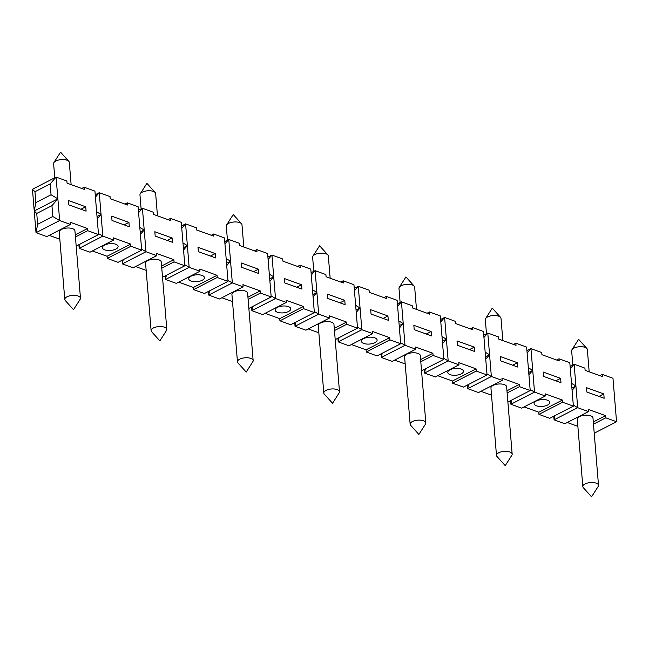 <?xml version="1.0" encoding="UTF-8"?>
<svg xmlns="http://www.w3.org/2000/svg" width="649" height="649" viewBox="0 0 649 649"><rect width="100%" height="100%" fill="white"/><g stroke="black" fill="none" stroke-linecap="round" stroke-linejoin="round"><path stroke-width="0.97" d="M226.72 265.603L230.549 261.206L232.334 282.932L243.132 286.834L242.953 284.66L260.217 290.898L260.395 293.072L248.121 299.384M260.217 290.898L247.942 297.21M260.395 293.072L271.193 296.966L248.867 308.445M221.901 297.745L232.504 301.574M237.461 361.85L231.928 294.5A7.869 3.423 -4.7 0 1 236.593 290.922A7.869 3.423 -4.7 0 1 245.257 291.028A7.869 3.423 -4.7 0 1 247.61 293.21L253.151 360.56A7.869 3.423 175.3 0 0 250.79 358.386A7.869 3.423 175.3 0 0 242.134 358.28A7.869 3.423 175.3 0 0 237.461 361.85A7.869 3.423 175.3 0 0 237.948 362.896L246.198 372.072L252.842 361.671A7.869 3.423 175.3 0 0 253.151 360.56M582.826 486.612L577.286 419.262A7.869 3.423 -4.7 0 1 581.958 415.685A7.869 3.423 -4.7 0 1 590.614 415.79A7.869 3.423 -4.7 0 1 592.975 417.972L598.508 485.322A7.869 3.423 175.3 0 0 596.155 483.148A7.869 3.423 175.3 0 0 587.491 483.043A7.869 3.423 175.3 0 0 582.826 486.612A7.869 3.423 175.3 0 0 583.305 487.65L591.555 496.834L598.2 486.434A7.869 3.423 175.3 0 0 598.508 485.322M295.855 322.082L295.044 326.277L318.675 314.124L329.473 318.018L329.286 315.844L346.558 322.082L346.736 324.257L357.526 328.159L335.2 339.638M329.473 318.018L305.833 330.171L295.044 326.277L294.743 322.65M224.935 243.878L228.764 239.473L224.749 241.542M400.701 343.751L389.911 339.857L389.724 337.683L372.461 331.444L372.64 333.618L361.85 329.716L358.272 286.266L369.07 290.16L369.249 292.334L386.512 298.572L386.333 296.398L397.123 300.3L400.701 343.751L377.069 355.903L366.271 352.009L366.093 349.835L351.417 344.53M388.297 320.298L371.033 314.059L370.676 309.719L387.94 315.958L388.297 320.298M502.837 340.595L501.004 318.334A7.869 3.423 175.3 0 0 500.517 317.296A7.869 3.423 175.3 0 0 498.651 316.16A7.869 3.423 175.3 0 0 485.63 318.521A7.869 3.423 175.3 0 0 485.314 319.624L486.474 333.724M457.375 345.252L457.018 340.903L474.281 347.142L474.638 351.49L457.375 345.252M140.387 234.419L144.208 230.014L139.803 227.41M141.596 249.135L145.993 251.739L142.423 208.288L138.407 210.349M138.594 212.685L142.423 208.288L153.213 212.182L153.391 214.357L170.663 220.595L170.484 218.421L168.075 219.662M71.13 184.641L69.305 162.388A7.869 3.423 175.3 0 0 68.818 161.35A7.869 3.423 175.3 0 0 66.944 160.206A7.869 3.423 175.3 0 0 53.924 162.566A7.869 3.423 175.3 0 0 53.616 163.678L54.776 177.769M500.541 360.844L500.184 356.504L517.456 362.742L517.813 367.083L500.541 360.844M538.954 414.387L549.744 418.289L573.383 406.136L562.586 402.234L538.954 414.387L538.775 412.212L524.092 406.907M511.704 400.052L510.893 404.254L521.682 408.148L545.322 395.995L545.144 393.821L562.407 400.06L562.586 402.234M528.911 374.773L532.74 370.368L534.525 392.101L510.893 404.254L510.593 400.628M157.472 215.833L155.646 193.572A7.869 3.423 175.3 0 0 155.16 192.534A7.869 3.423 175.3 0 0 153.286 191.398A7.869 3.423 175.3 0 0 140.265 193.759A7.869 3.423 175.3 0 0 139.957 194.862L141.117 208.962M97.212 218.818L101.041 214.421L102.826 236.147L113.616 240.049L113.437 237.875L130.709 244.113L107.077 256.266L107.255 258.432L118.045 262.334L141.677 250.181L138.107 206.731L127.318 202.829L127.496 205.003L110.225 198.764L110.046 196.59L99.256 192.688L95.233 194.757M130.709 244.113L130.887 246.279L107.255 258.432M480.925 391.315L491.528 395.144M502.148 380.403L491.358 376.501L467.726 388.654L478.516 392.556L502.148 380.403L501.969 378.229L519.241 384.468L506.958 390.779M468.529 384.459L467.726 388.654L467.426 385.027M166.339 275.298L165.536 279.492L165.235 275.866M311.277 275.071L315.106 270.665L311.082 272.734M339.176 392.856A7.869 3.423 175.3 0 0 339.492 391.753A7.869 3.423 175.3 0 0 337.131 389.578A7.869 3.423 175.3 0 0 328.475 389.465A7.869 3.423 175.3 0 0 323.802 393.043A7.869 3.423 175.3 0 0 324.289 394.081L332.539 403.264L339.176 392.856M144.208 230.014L140.192 232.082M123.172 259.697L122.361 263.892L122.061 260.265M344.773 300.357L345.13 304.706L327.859 298.467L327.502 294.119L344.773 300.357L339.954 302.832M554.871 415.652L554.068 419.846L577.699 407.694L588.489 411.588L588.31 409.422L605.582 415.66L605.76 417.826L616.55 421.728L594.224 433.208M605.76 417.826L593.478 424.146M330.154 278.21L328.321 255.957A7.869 3.423 175.3 0 0 327.842 254.919A7.869 3.423 175.3 0 0 325.968 253.783A7.869 3.423 175.3 0 0 312.948 256.144A7.869 3.423 175.3 0 0 312.64 257.247L313.8 271.339M279.93 320.817L290.728 324.711L314.359 312.558L303.57 308.664L279.93 320.817L279.751 318.643L265.076 313.337M252.68 306.482L251.877 310.676L262.667 314.578L286.298 302.426L286.12 300.252L303.391 306.49L303.57 308.664M269.895 281.204L273.724 276.798L275.509 298.524L251.877 310.676L251.577 307.05M269.7 278.867L273.724 276.798L271.931 255.073L282.729 258.967L282.907 261.141L300.171 267.38L299.992 265.206L310.79 269.108L314.359 312.558M57.866 198.821L51.044 194.781L50.151 183.918L56.082 177.096L59.659 220.555L70.449 224.449L70.27 222.274L87.542 228.513L87.72 230.687L98.51 234.589L94.932 191.131L84.143 187.237L84.321 189.403L67.058 183.164L66.879 180.998L56.082 177.096L32.45 189.248L34.957 191.731L35.849 202.593L34.235 210.974L36.742 213.456L51.936 205.644L57.866 198.821L34.235 210.974L32.45 189.248M84.143 187.237L81.733 188.47M527.126 353.04L530.955 348.643L532.74 370.368L528.335 367.764M526.939 350.711L530.955 348.643L541.745 352.545L541.923 354.711L559.195 360.949L559.016 358.783L569.806 362.677L573.383 406.136M530.128 389.489L534.525 392.101L545.322 395.995M560.979 382.683L543.708 376.444L543.351 372.096L560.622 378.335L560.979 382.683M616.55 421.728L612.981 378.27L602.183 374.376L602.361 376.55L585.098 370.311L584.919 368.137L574.122 364.235L570.106 366.304M602.183 374.376L599.773 375.617M425.517 424.048A7.869 3.423 175.3 0 0 425.825 422.945A7.869 3.423 175.3 0 0 423.473 420.771A7.869 3.423 175.3 0 0 414.808 420.657A7.869 3.423 175.3 0 0 410.144 424.235A7.869 3.423 175.3 0 0 410.63 425.273L418.881 434.449L425.517 424.048M519.241 384.468L519.419 386.642L530.209 390.536L526.639 347.085L515.841 343.183L513.44 344.424M199.957 271.233L189.167 267.339L165.536 279.492L176.325 283.386L199.957 271.233L199.778 269.059L217.05 275.298L217.228 277.472L193.597 289.624L204.386 293.526L228.018 281.374L217.228 277.472M339.021 337.675L338.21 341.869L349.008 345.771L372.64 333.618M357.445 327.112L361.85 329.716L338.21 341.869L337.918 338.243M356.236 312.388L360.057 307.991L356.041 310.06M360.057 307.991L355.66 305.379M172.09 237.98L172.447 242.32L155.184 236.082L154.827 231.742L172.09 237.98L167.272 240.454M437.751 375.722L452.434 381.02L452.613 383.194L463.41 387.096L487.042 374.944L476.244 371.041L452.613 383.194M442.577 343.581L446.398 339.184L448.183 360.909L458.981 364.803L458.802 362.637L476.066 368.875L452.434 381.02M461.106 369.005A7.869 3.423 -4.7 0 1 463.459 371.187A7.869 3.423 -4.7 0 1 458.794 374.757A7.869 3.423 -4.7 0 1 450.13 374.651A7.869 3.423 -4.7 0 1 447.778 372.477A7.869 3.423 -4.7 0 1 452.442 368.9A7.869 3.423 -4.7 0 1 461.106 369.005M314.27 311.512L318.675 314.124L315.106 270.665L325.895 274.568L326.074 276.742L343.345 282.98L343.167 280.806L353.956 284.7L357.526 328.159M431.114 331.55L431.471 335.898L414.2 329.66L413.843 325.311L431.114 331.55L426.296 334.024M559.016 358.783L556.607 360.017M382.188 353.267L381.385 357.461L405.017 345.309L415.806 349.211L415.628 347.037L432.899 353.275L433.078 355.449L443.867 359.351L421.542 370.83M415.806 349.211L392.174 361.363L381.385 357.461L381.085 353.835M458.981 364.803L435.349 376.955L424.551 373.061L424.251 369.435M303.391 306.49L279.751 318.643M586.883 392.037L586.526 387.688L603.789 393.927L604.146 398.275L586.883 392.037M400.611 342.704L405.017 345.309L403.232 323.583L398.827 320.979M399.403 327.988L403.232 323.583L401.447 301.858L397.423 303.927M397.618 306.255L401.447 301.858L412.237 305.752L412.415 307.926L429.687 314.165L429.508 311.991L427.099 313.232M226.533 263.267L230.549 261.206L228.764 239.473L239.554 243.375L239.732 245.549L257.004 251.788L256.826 249.614L267.615 253.516L271.193 296.966M258.789 273.513L241.517 267.274L241.16 262.934L258.432 269.165L258.789 273.513M217.05 275.298L193.418 287.45L193.597 289.624M603.789 393.927L598.978 396.409M86.106 211.136L68.843 204.897L68.486 200.549L85.749 206.788L86.106 211.136M487.042 374.944L483.464 331.485L472.675 327.591L472.853 329.765L455.582 323.526L455.403 321.352L444.614 317.45L440.598 319.519M209.513 290.89L208.702 295.084L208.402 291.458M567.267 422.507L577.87 426.336M553.767 416.22L554.068 419.846L564.857 423.74L588.489 411.588M485.744 359.173L489.573 354.776L485.549 356.845M184.762 264.727L189.167 267.339L185.59 223.881L196.387 227.783L196.566 229.957L213.829 236.187L213.651 234.021L224.449 237.915L228.018 281.374M215.622 257.921L198.351 251.682L197.994 247.334L215.265 253.572L215.622 257.921M515.841 343.183L516.02 345.357L498.756 339.119L498.578 336.945L487.78 333.051L483.765 335.111M433.078 355.449L420.795 361.761M323.802 393.043L318.261 325.684A7.869 3.423 -4.7 0 1 322.934 322.115A7.869 3.423 -4.7 0 1 331.59 322.22A7.869 3.423 -4.7 0 1 333.951 324.395L339.492 391.753M227.937 280.327L232.334 282.932L208.702 295.084L219.492 298.986L243.132 286.834M95.427 197.093L99.256 192.688L101.041 214.421L97.017 216.482M178.735 282.153L193.418 287.45M313.061 296.796L316.89 292.391L312.875 294.459M572.085 390.365L575.914 385.968L571.891 388.029M573.294 405.081L577.699 407.694L575.914 385.968L571.509 383.356M170.484 218.421L181.274 222.323L184.851 265.774L162.526 277.261M441.993 336.571L446.398 339.184L442.383 341.244M113.616 240.049L89.984 252.201L79.194 248.299L78.894 244.673M156.79 255.641L133.159 267.794L122.361 263.892L145.993 251.739L156.79 255.641L156.612 253.467L173.875 259.705L161.601 266.017M446.398 339.184L444.614 317.45L440.785 321.855M476.066 368.875L476.244 371.041M70.449 224.449L46.817 236.601L36.02 232.707L59.659 220.555L52.829 216.506L37.634 224.319L36.02 232.707L34.235 210.974M87.72 230.687L75.438 236.999M87.542 228.513L75.26 234.833M530.209 390.536L507.883 402.015M483.959 337.448L487.78 333.051L489.573 354.776L485.168 352.172M135.56 266.552L146.163 270.382M151.12 330.666L145.587 263.307A7.869 3.423 -4.7 0 1 150.252 259.73A7.869 3.423 -4.7 0 1 158.916 259.843A7.869 3.423 -4.7 0 1 161.268 262.018L166.809 329.376A7.869 3.423 175.3 0 0 164.448 327.193A7.869 3.423 175.3 0 0 155.792 327.088A7.869 3.423 175.3 0 0 151.12 330.666A7.869 3.423 175.3 0 0 151.606 331.704L159.857 340.879L166.501 330.479A7.869 3.423 175.3 0 0 166.809 329.376M343.167 280.806L340.757 282.039M432.899 353.275L420.617 359.587M213.651 234.021L211.249 235.254M37.634 224.319L36.742 213.456M394.584 360.122L405.187 363.959M410.144 424.235L404.603 356.877A7.869 3.423 -4.7 0 1 409.276 353.299A7.869 3.423 -4.7 0 1 417.932 353.413A7.869 3.423 -4.7 0 1 420.292 355.587L425.825 422.945M271.104 295.92L275.509 298.524L286.298 302.426M301.955 289.105L284.692 282.875L284.335 278.526L301.598 284.765L301.955 289.105M268.11 259.47L271.931 255.073L267.915 257.142M575.914 385.968L574.122 364.235L570.301 368.64M299.992 265.206L297.583 266.447M129.281 226.728L112.009 220.49L111.652 216.141L128.924 222.38L129.281 226.728M474.281 347.142L469.462 349.624M429.508 311.991L440.298 315.893L443.867 359.351M64.778 299.473L59.246 232.115A7.869 3.423 -4.7 0 1 63.91 228.545A7.869 3.423 -4.7 0 1 72.574 228.651A7.869 3.423 -4.7 0 1 74.927 230.825L80.468 298.183A7.869 3.423 175.3 0 0 78.107 296.009A7.869 3.423 175.3 0 0 69.451 295.895A7.869 3.423 175.3 0 0 64.778 299.473A7.869 3.423 175.3 0 0 65.265 300.511L73.515 309.695L80.16 299.286A7.869 3.423 175.3 0 0 80.468 298.183M354.443 290.663L358.272 286.266L354.257 288.326M389.911 339.857L366.271 352.009M308.243 328.938L318.846 332.767M346.558 322.082L334.284 328.402M127.318 202.829L124.908 204.07M472.675 327.591L470.265 328.824M128.924 222.38L124.105 224.862M79.997 244.105L79.194 248.299L102.826 236.147L98.421 233.543M258.432 269.165L253.613 271.647M560.622 378.335L555.804 380.809M605.582 415.66L593.3 421.972M519.419 386.642L507.137 392.953M130.887 246.279L141.677 250.181M181.769 228.286L185.59 223.881L181.574 225.949M386.333 296.398L383.924 297.64M92.393 250.96L107.077 256.266M115.741 244.243A7.869 3.423 -4.7 0 1 118.102 246.425A7.869 3.423 -4.7 0 1 113.429 249.995A7.869 3.423 -4.7 0 1 104.773 249.889A7.869 3.423 -4.7 0 1 102.412 247.715A7.869 3.423 -4.7 0 1 107.085 244.138A7.869 3.423 -4.7 0 1 115.741 244.243M51.044 194.781L35.849 202.593M301.598 284.765L296.788 287.239M215.265 253.572L210.446 256.047M346.736 324.257L334.462 330.576M416.496 309.403L414.662 287.15A7.869 3.423 175.3 0 0 414.176 286.104A7.869 3.423 175.3 0 0 412.31 284.968A7.869 3.423 175.3 0 0 399.289 287.329A7.869 3.423 175.3 0 0 398.981 288.44L400.133 302.531M183.553 250.011L187.383 245.606L183.359 247.675M187.383 245.606L182.977 243.002M532.74 370.368L528.724 372.437M496.485 455.428L490.944 388.07A7.869 3.423 -4.7 0 1 495.617 384.492A7.869 3.423 -4.7 0 1 504.273 384.606A7.869 3.423 -4.7 0 1 506.634 386.78L512.166 454.138A7.869 3.423 175.3 0 0 509.814 451.955A7.869 3.423 175.3 0 0 501.15 451.85A7.869 3.423 175.3 0 0 496.485 455.428A7.869 3.423 175.3 0 0 496.972 456.466L505.222 465.641L511.858 455.241A7.869 3.423 175.3 0 0 512.166 454.138M443.786 358.297L448.183 360.909L424.551 373.061L425.363 368.867M101.041 214.421L96.636 211.809M589.17 371.78L587.345 349.527A7.869 3.423 175.3 0 0 586.858 348.489A7.869 3.423 175.3 0 0 584.984 347.353A7.869 3.423 175.3 0 0 571.964 349.714A7.869 3.423 175.3 0 0 571.655 350.817L572.816 364.908M389.724 337.683L366.093 349.835M374.765 337.821A7.869 3.423 -4.7 0 1 377.118 339.995A7.869 3.423 -4.7 0 1 372.453 343.564A7.869 3.423 -4.7 0 1 363.789 343.459A7.869 3.423 -4.7 0 1 361.436 341.285A7.869 3.423 -4.7 0 1 366.101 337.707A7.869 3.423 -4.7 0 1 374.765 337.821M49.227 235.368L59.83 239.197M316.89 292.391L312.485 289.787M486.953 373.897L491.358 376.501L489.573 354.776M85.749 206.788L80.938 209.262M98.51 234.589L76.184 246.068M173.875 259.705L174.054 261.88L184.851 265.774M174.054 261.88L161.779 268.191M230.549 261.206L226.144 258.594M273.724 276.798L269.319 274.194M51.936 205.644L52.829 216.506M243.813 247.026L241.988 224.765A7.869 3.423 175.3 0 0 241.501 223.727A7.869 3.423 175.3 0 0 239.627 222.591A7.869 3.423 175.3 0 0 226.606 224.952A7.869 3.423 175.3 0 0 226.298 226.055L227.458 240.146M562.407 400.06L538.775 412.212M547.448 400.198A7.869 3.423 -4.7 0 1 549.8 402.372A7.869 3.423 -4.7 0 1 545.128 405.95A7.869 3.423 -4.7 0 1 536.472 405.836A7.869 3.423 -4.7 0 1 534.111 403.662A7.869 3.423 -4.7 0 1 538.784 400.092A7.869 3.423 -4.7 0 1 547.448 400.198M387.94 315.958L383.129 318.432M517.456 362.742L512.637 365.217M288.424 306.628A7.869 3.423 -4.7 0 1 290.784 308.802A7.869 3.423 -4.7 0 1 286.112 312.38A7.869 3.423 -4.7 0 1 277.447 312.266A7.869 3.423 -4.7 0 1 275.095 310.092A7.869 3.423 -4.7 0 1 279.768 306.515A7.869 3.423 -4.7 0 1 288.424 306.628M403.232 323.583L399.208 325.652M256.826 249.614L254.416 250.855M50.151 183.918L34.957 191.731M191.114 281.082A7.869 3.423 -4.7 0 1 188.754 278.9A7.869 3.423 -4.7 0 1 193.426 275.33A7.869 3.423 -4.7 0 1 202.082 275.436A7.869 3.423 -4.7 0 1 204.443 277.61A7.869 3.423 -4.7 0 1 199.77 281.187A7.869 3.423 -4.7 0 1 191.114 281.082M500.517 317.296L492.266 308.121L485.63 318.521M68.818 161.35L60.568 152.166L53.924 162.566M327.842 254.919L319.584 245.736L312.948 256.144M155.16 192.534L146.909 183.359L140.265 193.759M414.176 286.104L405.925 276.928L399.289 287.329M241.501 223.727L233.251 214.551L226.606 224.952M586.858 348.489L578.608 339.305L571.964 349.714"/></g></svg>
